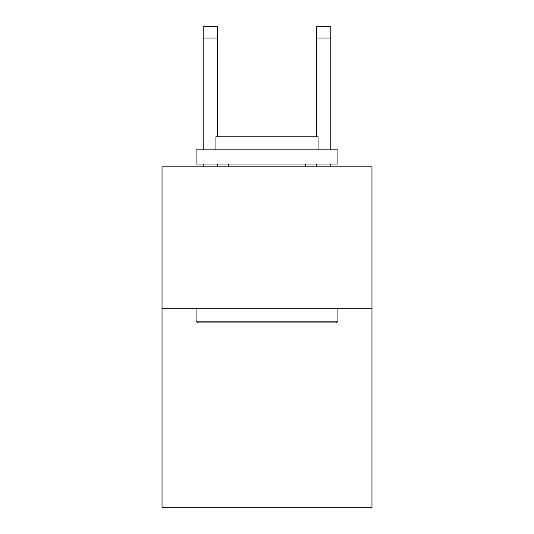 <?xml version="1.0" encoding="UTF-8"?>
<svg xmlns="http://www.w3.org/2000/svg" width="534" height="534" viewBox="0 0 534 534"><rect width="100%" height="100%" fill="white"/><g stroke="black" fill="none" stroke-linecap="round" stroke-linejoin="round"><path stroke-width="0.8" d="M371.971 308.705L371.971 507.3L162.029 507.3L162.029 166.848L371.971 166.848L371.971 308.705L162.029 308.705M197.774 322.89L196.071 321.188L337.929 321.188L336.226 322.89L197.774 322.89M337.929 149.827L337.929 164.011L196.071 164.011L196.071 149.827L337.929 149.827M215.93 149.827L215.93 136.777L318.07 136.777L318.07 149.827M337.929 308.705L337.929 321.188M196.071 308.705L196.071 321.188M305.582 164.011L305.582 166.848M228.418 164.011L228.418 166.848M217.351 166.848L217.351 164.011M217.351 136.777L217.351 38.047L203.167 38.047L203.167 26.7L217.351 26.7L217.351 38.047M203.167 166.848L203.167 164.011M203.167 149.827L203.167 38.047M330.833 166.848L330.833 164.011M330.833 149.827L330.833 26.7L316.649 26.7L316.649 136.777M316.649 164.011L316.649 166.848M316.649 38.047L330.833 38.047"/></g></svg>
